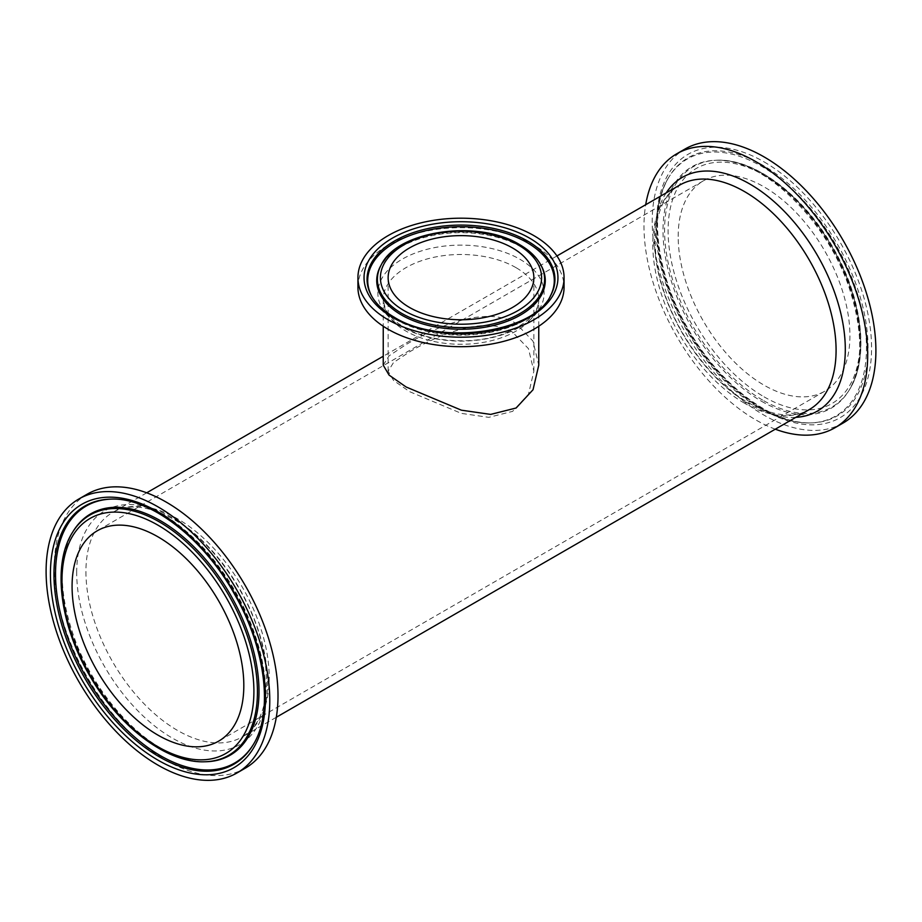<?xml version="1.0" encoding="UTF-8"?>
<svg xmlns="http://www.w3.org/2000/svg" width="922" height="922" viewBox="0 0 922 922"><rect width="100%" height="100%" fill="white"/><g stroke="black" fill="none" stroke-linecap="round" stroke-linejoin="round"><path stroke-width="0.69" stroke-dasharray="4.61 3.46" d="M357.932 287.191A103.068 59.504 180 0 1 461 227.688A103.068 59.504 180 0 1 564.068 287.191M383.241 365.181L389.015 355.88L406.014 344.598C435.657 326.907 485.929 304.975 515.986 323.438L532.985 341.117L538.759 365.181M678.189 236.458A121.439 70.107 60 0 1 703.336 180.862A121.439 70.107 60 0 1 824.775 250.98A121.439 70.107 60 0 1 824.775 391.193A121.439 70.107 60 0 1 731.192 358.658A121.439 70.107 60 0 1 678.189 236.458M843.146 423.014A158.169 91.324 60 0 1 684.977 331.69A158.169 91.324 60 0 1 684.977 149.053M775.287 429.191A158.169 91.324 60 0 1 645.7 204.719M87.083 494.238A158.169 91.324 -120 0 0 54.329 566.65A158.169 91.324 -120 0 0 123.364 725.821A158.169 91.324 -120 0 0 245.252 768.199M512.517 332.104C484.361 314.805 437.259 335.366 409.483 351.939L393.544 362.507L388.139 371.22L393.579 380.498L409.61 391.666L461.346 413.379L488.798 417.343L512.644 411.35L528.49 394.224L533.861 371.22L528.456 348.666L512.517 332.104M515.986 267.634A77.759 44.89 0 0 0 431.242 257.906A77.759 44.89 0 0 0 383.241 299.385A77.759 44.89 0 0 0 406.014 331.125A77.759 44.89 0 0 0 490.758 340.863A77.759 44.89 0 0 0 538.759 299.385A77.759 44.89 0 0 0 515.986 267.634M402.223 327.056A83.13 47.99 180 0 1 439.483 246.762A83.13 47.99 180 0 1 541.295 305.539A83.13 47.99 180 0 1 402.223 327.056M540.753 264.833A83.614 48.267 0 0 0 520.123 245.183A83.614 48.267 0 0 0 381.247 264.833M380.613 265.985A84.271 48.659 180 0 1 520.584 246.186A84.271 48.659 180 0 1 541.387 265.985C538.287 260.281 533.227 254.979 526.185 250.093C514.591 242.221 499.931 236.919 482.218 234.211C459.559 231.088 438.134 232.805 417.943 239.363C403.974 244.146 393.36 250.507 386.076 258.437L380.613 265.985M550.296 296.169A93.283 53.856 180 0 1 549.985 296.757L550.618 295.605A93.952 54.237 180 0 1 394.57 317.675A93.952 54.237 180 0 1 371.382 295.605L372.015 296.757A93.283 53.856 180 0 1 371.704 296.169M395.031 318.678A93.283 53.856 180 0 1 372.015 296.757C376.971 305.643 384.889 313.238 395.78 319.519C414.059 329.753 435.749 334.974 460.827 335.182C487.657 334.986 510.454 329.154 529.216 317.71C538.609 311.763 545.536 304.79 549.985 296.757A93.283 53.856 180 0 1 395.031 318.678M764.061 396.84A135.707 78.347 -120 0 0 847.157 278.605A135.707 78.347 -120 0 0 680.955 182.648A135.707 78.347 -120 0 0 764.061 396.84M762.655 400.102A138.715 80.087 60 0 1 664.566 230.212A138.715 80.087 60 0 1 717.304 160.232A138.715 80.087 60 0 1 832.013 246.796A138.715 80.087 60 0 1 849.623 389.418A138.715 80.087 60 0 1 762.655 400.102M761.549 401.277A139.372 80.468 -120 0 0 848.943 390.536A139.372 80.468 -120 0 0 831.241 247.246A139.372 80.468 -120 0 0 715.991 160.267A139.372 80.468 -120 0 0 662.999 230.581A139.372 80.468 -120 0 0 761.549 401.277M764.061 161.88A152.061 87.786 60 0 1 857.172 401.865A152.061 87.786 60 0 1 670.939 294.349A152.061 87.786 60 0 1 764.061 161.88M762.655 165.142A149.053 86.057 -120 0 0 669.188 176.632A149.053 86.057 -120 0 0 657.259 225.994A149.053 86.057 -120 0 0 811.372 422.887A149.053 86.057 -120 0 0 865.02 316.984A149.053 86.057 -120 0 0 762.655 165.142M761.549 408.642A148.396 85.677 -120 0 0 810.058 422.921A148.396 85.677 -120 0 0 835.747 244.641A148.396 85.677 -120 0 0 668.508 177.75A148.396 85.677 -120 0 0 656.625 226.904A148.396 85.677 -120 0 0 761.549 408.642M744.434 403.179A129.599 74.82 60 0 1 652.799 244.457A129.599 74.82 60 0 1 679.641 185.126C656.36 197.112 647.325 240.492 663.195 289.151C677.428 335.827 712.925 382.803 748.514 402.776C773.408 416.329 793.646 418.6 809.239 409.599A129.599 74.82 60 0 1 744.434 403.179M666.214 192.871A134.969 77.921 -120 0 0 749.863 404.435A134.969 77.921 -120 0 0 795.813 417.343M85.93 571.732A129.599 74.82 -120 0 0 142.495 702.149A129.599 74.82 -120 0 0 242.359 736.874A129.599 74.82 -120 0 0 262.228 633.022A129.599 74.82 -120 0 0 177.566 518.821A129.599 74.82 -120 0 0 112.761 512.402A129.599 74.82 -120 0 0 85.93 571.732M72.377 532.582A138.715 80.087 -120 0 0 89.987 675.204A138.715 80.087 -120 0 0 204.696 761.768M160.451 748.318A139.372 80.468 60 0 1 73.057 531.464C57.74 558.87 58.778 596.038 76.169 642.968C93.491 687.409 127.42 729.221 161.546 748.537C177.531 757.654 192.352 762.045 206.009 761.733A139.372 80.468 60 0 1 160.451 748.318M111.285 499.102A148.396 85.677 60 0 1 111.942 499.079L110.628 499.113A149.053 86.057 60 0 1 264.741 696.006A149.053 86.057 60 0 1 252.812 745.368L253.492 744.25A148.396 85.677 60 0 1 253.147 744.815M111.942 499.079A148.396 85.677 60 0 1 265.375 695.096A148.396 85.677 60 0 1 253.492 744.25C266.423 721.88 269.109 693.033 261.548 657.709C252.421 618.581 234.142 583.177 206.735 551.494C175.514 516.988 143.924 499.517 111.942 499.079M76.699 572.677A134.969 77.921 60 0 1 172.137 517.565A134.969 77.921 60 0 1 267.576 682.868A134.969 77.921 60 0 1 172.137 737.969A134.969 77.921 60 0 1 76.699 572.677M538.759 326.25L538.759 299.385C538.782 313.019 526.612 324.659 502.236 334.306C471.995 345.208 428.465 341.958 404.332 327.391C394.455 321.49 388.058 315.094 385.154 308.213L383.241 299.385L383.241 326.25M717.304 160.232C755.879 158.538 805.586 197.216 834.352 249.943C862.577 299.915 869.388 358.255 849.623 389.418L848.943 390.536C862.842 366.265 863.28 333.142 850.245 291.145C828.509 220.738 761.422 156.832 715.991 160.267L717.304 160.232M669.188 176.632C647.959 209.329 656.337 276.346 689.748 331.678C721.211 386.26 773.42 424.812 811.372 422.887L810.058 422.921C794.222 423.186 777.695 418.346 760.454 408.423C705.111 378.792 652.327 289.324 656.406 221.614C657.225 204.407 661.258 189.782 668.508 177.75L669.188 176.632M556.946 255.959L383.241 356.249M146.713 492.809L112.761 512.402C128.354 503.4 148.592 505.671 173.486 519.224C213.823 541.629 253.285 598.908 263.45 650.483C271.056 694.727 264.026 723.528 242.359 736.874L276.3 717.281M533.861 371.22L533.861 277.695M388.139 371.22L388.139 277.695M703.336 180.862L97.225 530.807M824.775 391.193L218.664 741.138"/><path stroke-width="1.38" d="M564.068 277.695L564.068 287.191A103.068 59.504 180 0 1 500.439 342.166A103.068 59.504 180 0 1 388.127 329.269A103.068 59.504 180 0 1 357.932 287.191L357.932 277.695A103.068 59.504 180 0 1 461 218.191A103.068 59.504 180 0 1 564.068 277.695A103.068 59.504 180 0 1 500.439 332.669A103.068 59.504 180 0 1 388.127 319.773A103.068 59.504 180 0 1 357.932 277.695M538.759 326.25L538.759 365.181L533.031 389.741L516.124 408.008L490.665 414.404L461.369 410.175L406.153 387.01L389.049 375.081L383.241 365.181L383.241 326.25M512.517 247.949A72.861 42.066 180 0 1 533.861 277.695A72.861 42.066 180 0 1 461 319.761A72.861 42.066 180 0 1 388.139 277.695A72.861 42.066 180 0 1 433.121 238.833A72.861 42.066 180 0 1 512.517 247.949M645.7 204.719A158.169 91.324 60 0 1 676.748 153.801L684.977 149.053A158.169 91.324 60 0 1 806.854 191.43A158.169 91.324 60 0 1 875.9 350.602A158.169 91.324 60 0 1 843.146 423.014L834.917 427.762A158.169 91.324 60 0 1 775.287 429.191M676.748 153.801A158.169 91.324 60 0 1 798.636 196.179A158.169 91.324 60 0 1 867.671 355.35A158.169 91.324 60 0 1 834.917 427.762M72.077 586.392A121.439 70.107 -120 0 0 125.081 708.603A121.439 70.107 -120 0 0 218.664 741.138A121.439 70.107 -120 0 0 218.664 600.913A121.439 70.107 -120 0 0 97.225 530.807A121.439 70.107 -120 0 0 72.077 586.392M46.1 571.398A158.169 91.324 -120 0 0 115.146 730.57A158.169 91.324 -120 0 0 237.023 772.947A158.169 91.324 -120 0 0 237.023 590.311A158.169 91.324 -120 0 0 78.854 498.986A158.169 91.324 -120 0 0 46.1 571.398M237.023 772.947L245.252 768.199A158.169 91.324 -120 0 0 245.252 585.562A158.169 91.324 -120 0 0 87.083 494.238L78.854 498.986M517.991 244.791A80.606 46.538 180 0 1 481.86 322.642A80.606 46.538 180 0 1 383.149 265.651A80.606 46.538 180 0 1 517.991 244.791M381.247 264.833A83.614 48.267 0 0 0 461 327.598A83.614 48.267 0 0 0 540.753 264.833C536.397 256.984 529.355 250.254 519.628 244.63C478.748 219.159 397.716 230.246 381.247 264.833L380.613 265.985A84.271 48.659 180 0 0 401.416 314.99A84.271 48.659 180 0 0 504.691 322.193A84.271 48.659 180 0 0 541.387 265.985L540.753 264.833M392.438 317.283A96.96 55.977 0 0 0 554.652 292.182A96.96 55.977 0 0 0 435.91 223.631A96.96 55.977 0 0 0 392.438 317.283M371.382 295.605A93.952 54.237 180 0 1 412.284 232.943A93.952 54.237 180 0 1 527.43 240.965A93.952 54.237 180 0 1 550.618 295.605C534.218 332.473 439.748 346.326 394.074 317.122C383.368 310.852 375.796 303.684 371.382 295.605M371.704 296.169A93.283 53.856 180 0 1 413.079 234.384A93.283 53.856 180 0 1 526.969 242.509A93.283 53.856 180 0 1 550.296 296.169M795.813 417.343A134.969 77.921 -120 0 0 845.301 349.323A134.969 77.921 -120 0 0 773.581 201.18A134.969 77.921 -120 0 0 666.214 192.871M556.946 255.959L679.641 185.126A129.599 74.82 60 0 1 809.239 259.946A129.599 74.82 60 0 1 809.239 409.599L276.3 717.281M157.939 525.16A135.707 78.347 60 0 1 241.045 739.352A135.707 78.347 60 0 1 74.843 643.395A135.707 78.347 60 0 1 157.939 525.16M159.345 521.898A138.715 80.087 -120 0 0 72.377 532.582C51.62 565.128 60.264 627.513 91.543 678.799C120.701 728.23 167.816 763.301 204.696 761.768A138.715 80.087 -120 0 0 257.434 691.788A138.715 80.087 -120 0 0 159.345 521.898M72.377 532.582L73.057 531.464A139.372 80.468 60 0 1 183.904 537.526A139.372 80.468 60 0 1 259.001 691.419A139.372 80.468 60 0 1 206.009 761.733L204.696 761.768M157.939 760.12A152.061 87.786 -120 0 0 251.061 627.652A152.061 87.786 -120 0 0 64.828 520.135A152.061 87.786 -120 0 0 157.939 760.12M159.345 756.858A149.053 86.057 60 0 1 56.98 605.016A149.053 86.057 60 0 1 110.628 499.113C149.56 497.073 203.416 537.837 234.626 594.436C266.17 648.973 273.454 713.467 252.812 745.368A149.053 86.057 60 0 1 159.345 756.858M253.147 744.815A148.396 85.677 60 0 1 160.451 755.683A148.396 85.677 60 0 1 58.628 604.982A148.396 85.677 60 0 1 111.285 499.102M383.241 356.249L146.713 492.809"/></g></svg>
